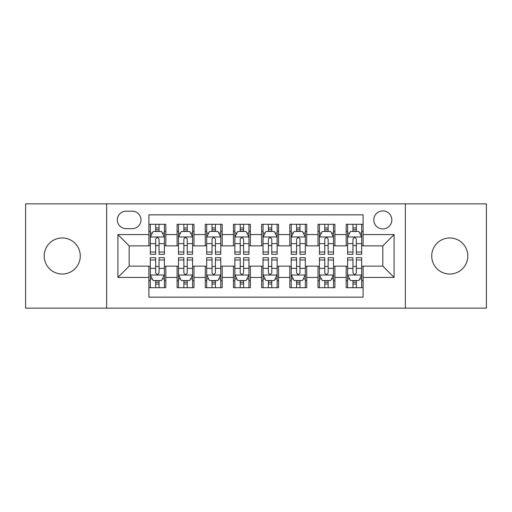 <?xml version="1.0" encoding="UTF-8"?>
<svg xmlns="http://www.w3.org/2000/svg" width="512" height="512" viewBox="0 0 512 512"><rect width="100%" height="100%" fill="white"/><g stroke="black" fill="none" stroke-linecap="round" stroke-linejoin="round"><path stroke-width="0.77" d="M449.76 237.965A18.035 18.035 0 0 0 431.725 256A18.035 18.035 0 0 0 449.76 274.035A18.035 18.035 0 0 0 467.802 256A18.035 18.035 0 0 0 449.76 237.965M62.24 237.965A18.035 18.035 0 0 0 44.198 256A18.035 18.035 0 0 0 62.24 274.035A18.035 18.035 0 0 0 80.275 256A18.035 18.035 0 0 0 62.24 237.965M382.829 210.906A9.018 9.018 0 0 0 373.805 219.923A9.018 9.018 0 0 0 382.829 228.941A9.018 9.018 0 0 0 391.846 219.923A9.018 9.018 0 0 0 382.829 210.906M405.37 308.141L486.4 308.141L486.4 203.859L405.37 203.859L405.37 308.141L106.63 308.141L106.63 203.859L25.6 203.859L25.6 308.141L106.63 308.141M363.098 224.294L346.189 224.294L346.189 234.579L334.912 234.579L334.912 245.856L346.189 245.856L346.189 234.579M334.912 234.579L334.912 224.294L318.003 224.294L318.003 234.579L306.733 234.579L306.733 245.856L318.003 245.856L318.003 234.579M306.733 234.579L306.733 224.294L289.818 224.294L289.818 234.579L278.547 234.579L278.547 245.856L289.818 245.856L289.818 234.579M278.547 234.579L278.547 224.294L261.638 224.294L261.638 234.579L250.362 234.579L250.362 245.856L261.638 245.856L261.638 234.579M250.362 234.579L250.362 224.294L233.453 224.294L233.453 234.579L222.182 234.579L222.182 245.856L233.453 245.856L233.453 234.579M222.182 234.579L222.182 224.294L205.267 224.294L205.267 234.579L193.997 234.579L193.997 245.856L205.267 245.856L205.267 234.579M193.997 234.579L193.997 224.294L177.088 224.294L177.088 245.856L165.811 245.856L165.811 224.294L148.902 224.294M148.902 287.706L165.811 287.706L165.811 266.144L177.088 266.144L177.088 287.706L193.997 287.706L193.997 266.144L205.267 266.144L205.267 277.421L193.997 277.421M205.267 277.421L205.267 287.706L222.182 287.706L222.182 266.144L233.453 266.144L233.453 277.421L222.182 277.421M233.453 277.421L233.453 287.706L250.362 287.706L250.362 266.144L261.638 266.144L261.638 277.421L250.362 277.421M261.638 277.421L261.638 287.706L278.547 287.706L278.547 266.144L289.818 266.144L289.818 277.421L278.547 277.421M289.818 277.421L289.818 287.706L306.733 287.706L306.733 266.144L318.003 266.144L318.003 277.421L306.733 277.421M318.003 277.421L318.003 287.706L334.912 287.706L334.912 266.144L346.189 266.144L346.189 277.421L334.912 277.421M126.074 228.659L132.275 228.659A8.736 8.736 0 0 0 141.011 219.923A8.736 8.736 0 0 0 132.275 211.187L126.074 211.187A8.736 8.736 0 0 0 117.338 219.923A8.736 8.736 0 0 0 126.074 228.659M405.37 203.859L106.63 203.859M363.098 234.579L363.098 214.854L148.902 214.854L148.902 245.856L129.171 245.856L129.171 266.144L148.902 266.144L148.902 297.146L363.098 297.146L363.098 266.144L382.829 266.144L382.829 245.856L363.098 245.856L363.098 234.579L394.099 234.579L394.099 277.421L363.098 277.421M148.902 277.421L117.901 277.421L117.901 234.579L148.902 234.579M346.189 277.421L346.189 287.706L363.098 287.706M148.902 231.341L150.31 231.341M155.667 231.341L159.046 231.341M164.403 231.341L165.811 231.341M148.902 245.574L150.31 245.574M155.667 245.574L159.046 245.574M164.403 245.574L165.811 245.574M148.902 266.426L150.31 266.426M155.667 266.426L159.046 266.426M164.403 266.426L165.811 266.426M148.902 280.659L150.31 280.659M155.667 280.659L159.046 280.659M164.403 280.659L165.811 280.659M177.088 245.574L178.496 245.574M183.853 245.574L187.232 245.574M192.589 245.574L193.997 245.574M177.088 231.341L178.496 231.341M183.853 231.341L187.232 231.341M192.589 231.341L193.997 231.341M177.088 266.426L178.496 266.426M183.853 266.426L187.232 266.426M192.589 266.426L193.997 266.426M177.088 280.659L178.496 280.659M183.853 280.659L187.232 280.659M192.589 280.659L193.997 280.659M205.267 266.426L206.682 266.426M212.032 266.426L215.418 266.426M220.768 266.426L222.182 266.426M205.267 280.659L206.682 280.659M212.032 280.659L215.418 280.659M220.768 280.659L222.182 280.659M205.267 231.341L206.682 231.341M212.032 231.341L215.418 231.341M220.768 231.341L222.182 231.341M205.267 245.574L206.682 245.574M212.032 245.574L215.418 245.574M220.768 245.574L222.182 245.574M233.453 266.426L234.861 266.426M240.218 266.426L243.597 266.426M248.954 266.426L250.362 266.426M233.453 280.659L234.861 280.659M240.218 280.659L243.597 280.659M248.954 280.659L250.362 280.659M233.453 231.341L234.861 231.341M240.218 231.341L243.597 231.341M248.954 231.341L250.362 231.341M233.453 245.574L234.861 245.574M240.218 245.574L243.597 245.574M248.954 245.574L250.362 245.574M261.638 266.426L263.046 266.426M268.403 266.426L271.782 266.426M277.139 266.426L278.547 266.426M261.638 280.659L263.046 280.659M268.403 280.659L271.782 280.659M277.139 280.659L278.547 280.659M261.638 231.341L263.046 231.341M268.403 231.341L271.782 231.341M277.139 231.341L278.547 231.341M261.638 245.574L263.046 245.574M268.403 245.574L271.782 245.574M277.139 245.574L278.547 245.574M289.818 266.426L291.232 266.426M296.582 266.426L299.968 266.426M305.318 266.426L306.733 266.426M289.818 280.659L291.232 280.659M296.582 280.659L299.968 280.659M305.318 280.659L306.733 280.659M289.818 231.341L291.232 231.341M296.582 231.341L299.968 231.341M305.318 231.341L306.733 231.341M289.818 245.574L291.232 245.574M296.582 245.574L299.968 245.574M305.318 245.574L306.733 245.574M318.003 266.426L319.411 266.426M324.768 266.426L328.147 266.426M333.504 266.426L334.912 266.426M318.003 280.659L319.411 280.659M324.768 280.659L328.147 280.659M333.504 280.659L334.912 280.659M318.003 231.341L319.411 231.341M324.768 231.341L328.147 231.341M333.504 231.341L334.912 231.341M318.003 245.574L319.411 245.574M324.768 245.574L328.147 245.574M333.504 245.574L334.912 245.574M346.189 266.426L347.597 266.426M352.954 266.426L356.333 266.426M361.69 266.426L363.098 266.426M346.189 280.659L347.597 280.659M352.954 280.659L356.333 280.659M361.69 280.659L363.098 280.659M346.189 231.341L347.597 231.341M352.954 231.341L356.333 231.341M361.69 231.341L363.098 231.341M346.189 245.574L347.597 245.574M352.954 245.574L356.333 245.574M361.69 245.574L363.098 245.574M129.171 245.856L117.901 234.579M129.171 266.144L117.901 277.421M394.099 234.579L382.829 245.856M394.099 277.421L382.829 266.144M159.046 227.955L155.667 227.955M164.403 252.013L159.046 252.013L159.046 254.31L164.403 254.31L164.403 237.12L161.587 231.482L153.133 231.482L150.31 237.12L150.31 254.31L155.667 254.31L155.667 252.013L150.31 252.013M150.31 237.12L150.31 224.294M164.403 237.12L164.403 224.294M155.667 231.482L155.667 224.294M159.046 224.294L159.046 231.482M159.046 252.013L159.046 239.232C157.92 237.062 156.794 237.062 155.667 239.232L155.667 252.013M155.667 284.045L159.046 284.045M150.31 259.987L155.667 259.987L155.667 257.69L150.31 257.69L150.31 274.88L153.133 280.518L161.587 280.518L164.403 274.88L164.403 257.69L159.046 257.69L159.046 259.987L164.403 259.987M164.403 274.88L164.403 287.706M150.31 274.88L150.31 287.706M159.046 280.518L159.046 287.706M155.667 287.706L155.667 280.518M155.667 259.987L155.667 272.768C156.794 274.938 157.92 274.938 159.046 272.768L159.046 259.987M187.232 227.955L183.853 227.955M192.589 252.013L187.232 252.013L187.232 254.31L192.589 254.31L192.589 237.12L189.766 231.482L181.312 231.482L178.496 237.12L178.496 254.31L183.853 254.31L183.853 252.013L178.496 252.013M178.496 237.12L178.496 224.294M192.589 237.12L192.589 224.294M183.853 231.482L183.853 224.294M187.232 224.294L187.232 231.482M187.232 252.013L187.232 239.232C186.106 237.062 184.979 237.062 183.853 239.232L183.853 252.013M215.418 227.955L212.032 227.955M220.768 252.013L215.418 252.013L215.418 254.31L220.768 254.31L220.768 237.12L217.952 231.482L209.498 231.482L206.682 237.12L206.682 254.31L212.032 254.31L212.032 252.013L206.682 252.013M206.682 237.12L206.682 224.294M220.768 237.12L220.768 224.294M212.032 231.482L212.032 224.294M215.418 224.294L215.418 231.482M215.418 252.013L215.418 239.232C214.291 237.062 213.165 237.062 212.032 239.232L212.032 252.013M243.597 227.955L240.218 227.955M248.954 252.013L243.597 252.013L243.597 254.31L248.954 254.31L248.954 237.12L246.138 231.482L237.683 231.482L234.861 237.12L234.861 254.31L240.218 254.31L240.218 252.013L234.861 252.013M234.861 237.12L234.861 224.294M248.954 237.12L248.954 224.294M240.218 231.482L240.218 224.294M243.597 224.294L243.597 231.482M243.597 252.013L243.597 239.232C242.47 237.062 241.344 237.062 240.218 239.232L240.218 252.013M271.782 227.955L268.403 227.955M277.139 252.013L271.782 252.013L271.782 254.31L277.139 254.31L277.139 237.12L274.317 231.482L265.862 231.482L263.046 237.12L263.046 254.31L268.403 254.31L268.403 252.013L263.046 252.013M263.046 237.12L263.046 224.294M277.139 237.12L277.139 224.294M268.403 231.482L268.403 224.294M271.782 224.294L271.782 231.482M271.782 252.013L271.782 239.232C270.656 237.062 269.53 237.062 268.403 239.232L268.403 252.013M183.853 284.045L187.232 284.045M178.496 259.987L183.853 259.987L183.853 257.69L178.496 257.69L178.496 274.88L181.312 280.518L189.766 280.518L192.589 274.88L192.589 257.69L187.232 257.69L187.232 259.987L192.589 259.987M192.589 274.88L192.589 287.706M178.496 274.88L178.496 287.706M187.232 280.518L187.232 287.706M183.853 287.706L183.853 280.518M183.853 259.987L183.853 272.768C184.979 274.938 186.106 274.938 187.232 272.768L187.232 259.987M212.032 284.045L215.418 284.045M206.682 259.987L212.032 259.987L212.032 257.69L206.682 257.69L206.682 274.88L209.498 280.518L217.952 280.518L220.768 274.88L220.768 257.69L215.418 257.69L215.418 259.987L220.768 259.987M220.768 274.88L220.768 287.706M206.682 274.88L206.682 287.706M215.418 280.518L215.418 287.706M212.032 287.706L212.032 280.518M212.032 259.987L212.032 272.768C213.158 274.938 214.285 274.938 215.418 272.768L215.418 259.987M240.218 284.045L243.597 284.045M234.861 259.987L240.218 259.987L240.218 257.69L234.861 257.69L234.861 274.88L237.683 280.518L246.138 280.518L248.954 274.88L248.954 257.69L243.597 257.69L243.597 259.987L248.954 259.987M248.954 274.88L248.954 287.706M234.861 274.88L234.861 287.706M243.597 280.518L243.597 287.706M240.218 287.706L240.218 280.518M240.218 259.987L240.218 272.768C241.344 274.938 242.47 274.938 243.597 272.768L243.597 259.987M268.403 284.045L271.782 284.045M263.046 259.987L268.403 259.987L268.403 257.69L263.046 257.69L263.046 274.88L265.862 280.518L274.317 280.518L277.139 274.88L277.139 257.69L271.782 257.69L271.782 259.987L277.139 259.987M277.139 274.88L277.139 287.706M263.046 274.88L263.046 287.706M271.782 280.518L271.782 287.706M268.403 287.706L268.403 280.518M268.403 259.987L268.403 272.768C269.53 274.938 270.656 274.938 271.782 272.768L271.782 259.987M299.968 227.955L296.582 227.955M305.318 252.013L299.968 252.013L299.968 254.31L305.318 254.31L305.318 237.12L302.502 231.482L294.048 231.482L291.232 237.12L291.232 254.31L296.582 254.31L296.582 252.013L291.232 252.013M291.232 237.12L291.232 224.294M305.318 237.12L305.318 224.294M296.582 231.482L296.582 224.294M299.968 224.294L299.968 231.482M299.968 252.013L299.968 239.232C298.842 237.062 297.715 237.062 296.582 239.232L296.582 252.013M296.582 284.045L299.968 284.045M291.232 259.987L296.582 259.987L296.582 257.69L291.232 257.69L291.232 274.88L294.048 280.518L302.502 280.518L305.318 274.88L305.318 257.69L299.968 257.69L299.968 259.987L305.318 259.987M305.318 274.88L305.318 287.706M291.232 274.88L291.232 287.706M299.968 280.518L299.968 287.706M296.582 287.706L296.582 280.518M296.582 259.987L296.582 272.768C297.709 274.938 298.835 274.938 299.968 272.768L299.968 259.987M328.147 227.955L324.768 227.955M333.504 252.013L328.147 252.013L328.147 254.31L333.504 254.31L333.504 237.12L330.688 231.482L322.234 231.482L319.411 237.12L319.411 254.31L324.768 254.31L324.768 252.013L319.411 252.013M319.411 237.12L319.411 224.294M333.504 237.12L333.504 224.294M324.768 231.482L324.768 224.294M328.147 224.294L328.147 231.482M328.147 252.013L328.147 239.232C327.021 237.062 325.894 237.062 324.768 239.232L324.768 252.013M324.768 284.045L328.147 284.045M319.411 259.987L324.768 259.987L324.768 257.69L319.411 257.69L319.411 274.88L322.234 280.518L330.688 280.518L333.504 274.88L333.504 257.69L328.147 257.69L328.147 259.987L333.504 259.987M333.504 274.88L333.504 287.706M319.411 274.88L319.411 287.706M328.147 280.518L328.147 287.706M324.768 287.706L324.768 280.518M324.768 259.987L324.768 272.768C325.894 274.938 327.021 274.938 328.147 272.768L328.147 259.987M356.333 227.955L352.954 227.955M361.69 252.013L356.333 252.013L356.333 254.31L361.69 254.31L361.69 237.12L358.867 231.482L350.413 231.482L347.597 237.12L347.597 254.31L352.954 254.31L352.954 252.013L347.597 252.013M347.597 237.12L347.597 224.294M361.69 237.12L361.69 224.294M352.954 231.482L352.954 224.294M356.333 224.294L356.333 231.482M356.333 252.013L356.333 239.232C355.206 237.062 354.08 237.062 352.954 239.232L352.954 252.013M352.954 284.045L356.333 284.045M347.597 259.987L352.954 259.987L352.954 257.69L347.597 257.69L347.597 274.88L350.413 280.518L358.867 280.518L361.69 274.88L361.69 257.69L356.333 257.69L356.333 259.987L361.69 259.987M361.69 274.88L361.69 287.706M347.597 274.88L347.597 287.706M356.333 280.518L356.333 287.706M352.954 287.706L352.954 280.518M352.954 259.987L352.954 272.768C354.08 274.938 355.206 274.938 356.333 272.768L356.333 259.987M177.088 277.421L165.811 277.421M177.088 234.579L165.811 234.579M164.333 236.979L150.381 236.979M150.31 233.03L152.352 233.03M162.362 233.03L164.403 233.03M155.667 243.648L150.31 243.648M164.403 243.648L159.046 243.648M159.046 229.754L155.667 229.754M150.381 275.021L164.333 275.021M164.403 278.97L162.362 278.97M152.352 278.97L150.31 278.97M159.046 268.352L164.403 268.352M150.31 268.352L155.667 268.352M155.667 282.246L159.046 282.246M192.518 236.979L178.566 236.979M178.496 233.03L180.538 233.03M190.547 233.03L192.589 233.03M183.853 243.648L178.496 243.648M192.589 243.648L187.232 243.648M187.232 229.754L183.853 229.754M220.698 236.979L206.752 236.979M206.682 233.03L208.723 233.03M218.726 233.03L220.768 233.03M212.032 243.648L206.682 243.648M220.768 243.648L215.418 243.648M215.418 229.754L212.032 229.754M248.883 236.979L234.931 236.979M234.861 233.03L236.902 233.03M246.912 233.03L248.954 233.03M240.218 243.648L234.861 243.648M248.954 243.648L243.597 243.648M243.597 229.754L240.218 229.754M277.069 236.979L263.117 236.979M263.046 233.03L265.088 233.03M275.098 233.03L277.139 233.03M268.403 243.648L263.046 243.648M277.139 243.648L271.782 243.648M271.782 229.754L268.403 229.754M178.566 275.021L192.518 275.021M192.589 278.97L190.547 278.97M180.538 278.97L178.496 278.97M187.232 268.352L192.589 268.352M178.496 268.352L183.853 268.352M183.853 282.246L187.232 282.246M206.752 275.021L220.698 275.021M220.768 278.97L218.726 278.97M208.723 278.97L206.682 278.97M215.418 268.352L220.768 268.352M206.682 268.352L212.032 268.352M212.032 282.246L215.418 282.246M234.931 275.021L248.883 275.021M248.954 278.97L246.912 278.97M236.902 278.97L234.861 278.97M243.597 268.352L248.954 268.352M234.861 268.352L240.218 268.352M240.218 282.246L243.597 282.246M263.117 275.021L277.069 275.021M277.139 278.97L275.098 278.97M265.088 278.97L263.046 278.97M271.782 268.352L277.139 268.352M263.046 268.352L268.403 268.352M268.403 282.246L271.782 282.246M305.248 236.979L291.302 236.979M291.232 233.03L293.274 233.03M303.277 233.03L305.318 233.03M296.582 243.648L291.232 243.648M305.318 243.648L299.968 243.648M299.968 229.754L296.582 229.754M291.302 275.021L305.248 275.021M305.318 278.97L303.277 278.97M293.274 278.97L291.232 278.97M299.968 268.352L305.318 268.352M291.232 268.352L296.582 268.352M296.582 282.246L299.968 282.246M333.434 236.979L319.482 236.979M319.411 233.03L321.453 233.03M331.462 233.03L333.504 233.03M324.768 243.648L319.411 243.648M333.504 243.648L328.147 243.648M328.147 229.754L324.768 229.754M319.482 275.021L333.434 275.021M333.504 278.97L331.462 278.97M321.453 278.97L319.411 278.97M328.147 268.352L333.504 268.352M319.411 268.352L324.768 268.352M324.768 282.246L328.147 282.246M361.619 236.979L347.667 236.979M347.597 233.03L349.638 233.03M359.648 233.03L361.69 233.03M352.954 243.648L347.597 243.648M361.69 243.648L356.333 243.648M356.333 229.754L352.954 229.754M347.667 275.021L361.619 275.021M361.69 278.97L359.648 278.97M349.638 278.97L347.597 278.97M356.333 268.352L361.69 268.352M347.597 268.352L352.954 268.352M352.954 282.246L356.333 282.246"/></g></svg>
